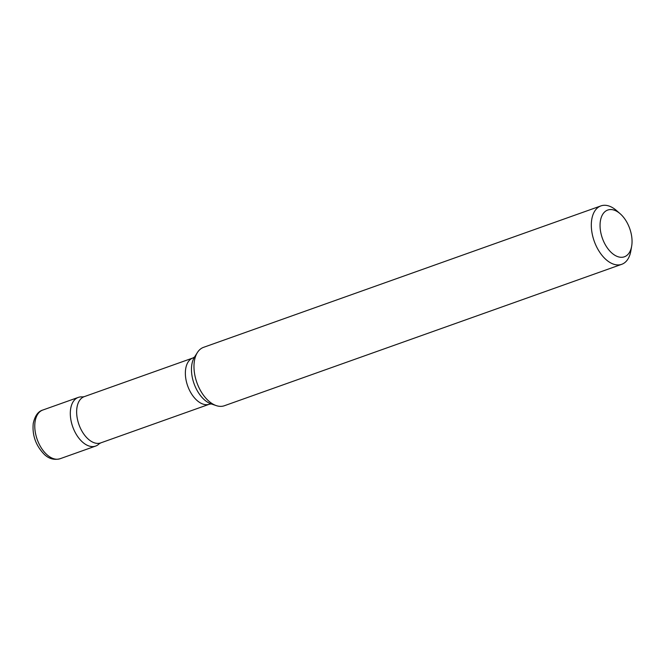 <?xml version="1.0" encoding="UTF-8"?>
<svg xmlns="http://www.w3.org/2000/svg" width="665" height="665" viewBox="0 0 665 665"><rect width="100%" height="100%" fill="white"/><g stroke="black" fill="none" stroke-linecap="round" stroke-linejoin="round"><path stroke-width="1" d="M600.354 221.221A24.805 14.505 70.4 0 0 612.764 253.797A24.805 14.505 70.4 0 0 631.675 246.1A24.805 14.505 70.4 0 0 631.75 245.626A24.805 14.505 70.4 0 0 620.154 213.731A24.805 14.505 70.4 0 0 600.354 221.221M600.919 205.901L203.581 347.329A31.006 18.138 70.4 0 0 197.405 352.508A31.006 18.138 70.4 0 0 194.355 361.286A31.006 18.138 70.4 0 0 216.308 405.625A31.006 18.138 70.4 0 0 224.371 405.741L621.708 264.321A31.006 18.138 -109.6 0 1 599.863 252.442A31.006 18.138 -109.6 0 1 591.692 219.857A31.006 18.138 -109.6 0 1 600.919 205.901A31.006 18.138 -109.6 0 1 616.447 210.497M631.675 246.1L630.836 250.954A31.006 18.138 -109.6 0 1 621.708 264.321M100.698 442.907L99.135 443.829A25.835 15.112 -109.6 0 1 72.734 426.805A25.835 15.112 -109.6 0 1 82.435 396.93L84.239 396.656A24.547 14.356 70.4 0 0 76.941 407.712A24.547 14.356 70.4 0 0 83.408 433.497A24.547 14.356 70.4 0 0 100.698 442.907L209.425 404.204A24.547 14.356 -109.6 0 1 192.127 394.802A24.547 14.356 -109.6 0 1 185.66 369.009A24.547 14.356 -109.6 0 1 192.966 357.961L84.239 396.656M99.733 443.189A25.835 15.112 -109.6 0 1 95.635 446.074A25.835 15.112 -109.6 0 1 77.431 436.182A25.835 15.112 -109.6 0 1 70.623 409.025A25.835 15.112 -109.6 0 1 78.312 397.396A25.835 15.112 -109.6 0 1 83.308 397.055M197.405 352.508L194.496 357.105A27.315 15.977 70.4 0 0 191.803 364.836A27.315 15.977 70.4 0 0 211.146 403.896L216.308 405.625M60.099 458.725C54.239 460.255 49.011 458.842 44.414 454.503C35.819 445.666 32.095 435.317 33.25 423.447C34.896 415.883 38.071 411.419 42.776 410.047A25.835 15.112 70.4 0 0 35.087 421.676A25.835 15.112 70.4 0 0 41.895 448.825A25.835 15.112 70.4 0 0 60.099 458.725L95.635 446.074M620.154 213.731L616.438 210.489M194.596 356.964L192.966 357.961M211.32 403.946L209.425 404.204M42.776 410.047L78.312 397.396"/></g></svg>
